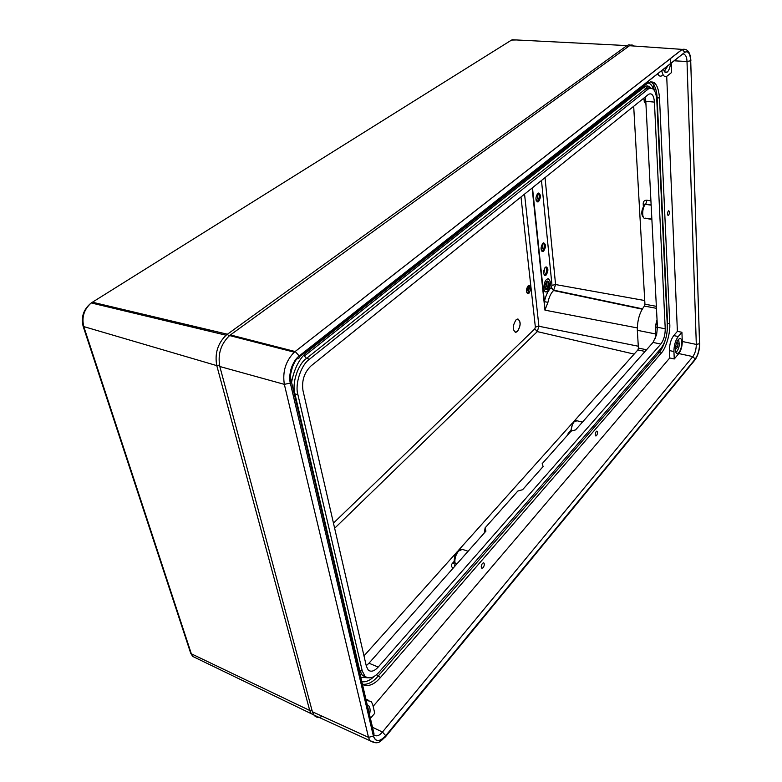 <?xml version="1.0" encoding="UTF-8"?>
<svg xmlns="http://www.w3.org/2000/svg" width="782" height="782" viewBox="0 0 782 782"><rect width="100%" height="100%" fill="white"/><g stroke="black" fill="none" stroke-linecap="round" stroke-linejoin="round"><path stroke-width="1.17" d="M546.686 281.5L547.508 281.041C549.785 282.439 549.766 285.137 547.468 289.115L546.608 289.594C544.35 288.167 544.38 285.479 546.686 281.5M545.738 289.35L546.423 288.92C548.378 286.085 548.69 283.475 547.351 281.08M546.256 281.979C547.117 283.915 546.833 285.88 545.406 287.864L545.064 288.118M547.791 291.178C551.33 285.049 551.349 280.904 547.85 278.754L546.589 279.467C543.06 282.39 542.972 292.898 546.471 291.921L547.791 291.178M545.826 291.911L547.674 291.158C550.987 285.88 551.232 281.745 548.397 278.744M528.192 285.997C525.963 289.751 525.954 292.312 528.153 293.68L528.994 293.211C531.213 289.438 531.222 286.886 529.013 285.547L528.192 285.997M529.336 285.538L528.075 285.968C525.954 289.34 525.836 291.901 527.723 293.661M529.306 285.665C531.017 287.493 530.87 289.956 528.867 293.074L527.752 293.524M528.984 293.094C531.125 289.448 531.134 286.974 528.994 285.674L528.202 286.114C526.051 289.751 526.042 292.224 528.163 293.543L528.984 293.094M517.42 331.48C521.017 325.429 521.066 321.294 517.576 319.056L516.032 319.877C512.425 325.889 512.347 330.043 515.807 332.33L517.42 331.48M515.221 332.291L517.303 331.451C520.685 326.172 520.949 322.037 518.075 319.066M537.126 194.034C538.153 196.174 537.889 198.266 536.335 200.329L536.129 200.475M541.232 250.005L541.457 249.839C542.923 247.874 543.216 245.871 542.327 243.828M543.705 273.944L544.849 267.894M541.926 251.276L542.493 250.905C544.507 248.07 544.819 245.392 543.422 242.87M544.36 275.215L544.966 274.824C546.921 272.038 547.244 269.409 545.924 266.945M536.892 201.727L537.39 201.424C539.502 198.501 539.785 195.705 538.231 193.046M543.676 251.11C546.071 246.956 546.032 244.189 543.578 242.821L542.864 243.222C540.47 247.366 540.499 250.132 542.943 251.53L543.676 251.11M546.129 275.039C548.465 270.992 548.465 268.275 546.129 266.877L545.337 267.327C543.001 271.354 543.001 274.081 545.318 275.499L546.129 275.039M538.593 201.6C541.095 197.211 540.997 194.347 538.29 193.027L537.742 193.34C535.24 197.719 535.328 200.583 538.026 201.942L538.593 201.6M101.474 305.4L94.231 303.66M545.034 177.622L555.582 284.55L553.548 290.513C550.939 293.123 549.062 297.072 547.938 302.341L544.946 310.151L544.419 301.666C545.748 295.459 547.947 290.816 551.036 287.747L552.004 285.332L541.476 180.486M316.143 716.068L311.197 713.673L309.731 710.476L216.79 365.624C214.571 353.747 217.66 343.611 226.066 335.214L626.978 45.591L628.845 44.799L630.615 45.121M516.423 39.96L511.565 40.058L91.25 302.947C84.036 309.32 81.543 317.199 83.782 326.593L191.346 653.801L309.731 710.476L311.91 709.968M190.221 650.389L191.043 652.892M83.254 326.368L84.192 327.863M547.938 302.341L544.419 301.666L532.483 187.719M528.857 286.72L527.674 287.659M529.502 287.414L527.283 289.311M528.857 292.341L528.564 289.702L527.293 290.728L529.873 288.372L528.632 289.633L528.925 292.273L528.466 289.79M527.312 290.845L529.873 288.372M596.558 435.613C597.761 433.414 597.868 431.908 596.871 431.087L596.207 431.498C595.004 433.687 594.897 435.203 595.894 436.024L596.558 435.613M483.12 567.712C484.498 565.494 484.684 563.842 483.687 562.766L482.455 563.353C481.077 565.572 480.891 567.214 481.878 568.309L483.12 567.712M668.571 215.343C669.773 212.968 669.793 211.433 668.63 210.759L668.375 210.935C667.173 213.31 667.154 214.845 668.317 215.529L668.571 215.343M666.547 72.462L667.251 72.061C668.825 70.634 669.881 68.044 670.438 64.29M670.516 63.577L670.36 58.582M369.515 714.572C370.453 710.613 370.228 707.73 368.84 705.911L367.266 704.973M678.903 352.496C682.207 348.938 682.901 337.511 679.734 338.528L678.365 339.496C675.052 343.005 674.328 354.471 677.466 353.503L678.903 352.496M366.23 665.707L368.957 663.214L378.205 667.056L660.839 344.06L653.038 342.428L575.562 429.905L571.095 431.136L542.17 463.677L543.119 466.541L522.611 489.708L517.821 491.057L485.123 527.83L485.925 531.125L368.957 663.214M645.961 104.368L657.427 327.247L665.238 328.821L654.426 102.11L645.805 101.289L645.961 104.368L644.26 101.592L643.948 98.033M653.038 342.428L656.626 334.667L657.427 327.247L655.815 327.218L655.873 324.344L657.036 319.623M645.052 351.441L637.877 349.935L574.154 421.127M572.307 423.179L458.682 550.108M456.385 552.678L363.982 655.903M633.694 106.284L644.945 304.208L656.352 306.339M650.36 81.69C654.417 83.791 656.665 89.168 657.124 97.818L667.584 323.269L669.754 323.728L659.509 97.916C658.288 84.661 654.426 79.656 647.936 82.902L307.756 351.431C299.711 357.853 294.315 368.146 291.569 382.32M669.754 323.728C670.555 332.585 666 348.43 661.298 353.073L659.128 352.594L378.038 676.225C372.916 682.187 367.696 684.856 362.398 684.221M376.445 674.739L380.511 677.456L661.298 353.073M380.511 677.456C374.207 684.729 368.185 687.065 362.457 684.475M373.141 706.341L669.754 357.951L674.26 358.977L678.825 353.572C681.083 350.404 682.227 346.377 682.285 341.49L696.312 344.432L687.007 61.495C686.85 57.369 685.843 54.984 683.996 54.339M669.421 350.58C669.441 344.481 670.878 339.486 673.722 335.605L677.388 331.382L681.924 332.252L678.238 336.524C675.404 340.414 673.967 345.419 673.928 351.529L669.421 350.58L669.754 357.951M677.388 331.382L666.714 76.304M665.961 72.56L666.538 72.1M662.178 75.561C660.516 76.685 659.079 76.225 657.877 74.182M370.414 718.404L374.744 713.282L372.76 704.67L371.235 701.454L366.201 700.418M661.816 71.084C662.892 75.874 664.7 77.506 667.242 75.981L671.611 72.482L671.259 63.635M681.924 332.252L682.285 341.49M654.426 102.11C653.801 95.306 651.846 92.716 648.561 94.329L311.011 365.927C304.257 372.486 301.578 380.707 302.986 390.57L366.387 666.352L368.234 670.018C370.971 672.256 374.295 671.269 378.205 667.056M665.238 328.821C665.228 335.028 663.762 340.102 660.839 344.06M297.913 394.715L362.262 671.024L365.018 676.352C369.29 679.304 374.05 677.828 379.28 671.924L661.054 348.273C665.208 342.575 667.31 335.302 667.349 326.436L656.802 100.135C655.932 90.516 653.136 86.773 648.415 88.904L309.496 359.192C301.09 364.764 294.658 384.402 297.913 394.715L294.922 393.874L359.642 670.115L362.389 675.433L365.888 677.036M219.82 366.514L312.389 711.757L368.508 737.348L284.345 384.363L219.82 366.514C217.591 354.256 220.847 343.943 229.595 335.566L230.416 334.94L295.117 351.529L682.139 49.383L629.52 45.718L230.416 334.94M629.52 45.718L631.973 44.906L634.222 46.04M322.389 716.312C318.821 718.032 315.996 717.612 313.924 715.041L312.389 711.757M644.945 304.208L644.397 306.065L656.45 308.323L644.397 306.065C639.647 312.253 637.291 320.337 637.33 330.307L638.415 348.078L646.528 349.769M637.877 349.935L638.415 348.078M655.355 338.508L655.815 327.218M653.557 89.344C652.159 85.375 650.243 83.263 647.809 82.99M361.812 681.718C365.908 682.266 370.072 680.457 374.304 676.303M643.928 99.48L645.805 101.289L645.16 97.056M650.096 88.131L645.707 88.835L306.505 358.4C298.05 363.953 291.627 383.551 294.922 393.874L294.267 393.796M650.341 88.083C648.845 86.646 647.525 86.548 646.401 87.809L646.069 88.561L648.415 88.904M667.202 323.23L667.222 331.021M665.218 340.365C663.419 345.957 661.386 350.023 659.128 352.594L658.024 351.763M673.928 351.529L674.26 358.977M663.615 69.666C664.426 72.296 665.609 73.117 667.154 72.13L664.729 71.934M291.041 372.496L292.663 366.152M374.021 734.904C376.445 736.781 379.25 735.833 382.457 732.05L692.852 356.602C695.09 353.405 696.244 349.349 696.312 344.432L699.548 343.699C699.44 349.925 697.974 355.067 695.159 359.133L385.731 735.667C379.788 741.981 375.683 742.108 373.415 736.038L290.376 383.072C287.864 375.165 292.761 360.228 299.242 355.996L684.827 52.355C688.16 50.595 690.115 53.401 690.692 60.761L699.548 343.699L690.711 60.703C690.154 53.274 688.199 50.468 684.837 52.296L299.183 355.966C291.666 363.131 288.705 372.164 290.317 383.053L373.395 736.116C375.634 742.284 379.739 742.157 385.712 735.735L695.178 359.153C698.013 355.096 699.479 349.955 699.567 343.709L690.711 60.703M655.766 89.871C653.615 89.93 653.126 87.496 654.319 82.579M484.244 533.031L485.123 527.83M655.101 333.601L656.645 334.579M655.873 324.344L657.291 324.657M645.864 102.462L644.26 101.592M643.332 206.282L643.185 203.623C643.312 201.257 644.563 200.124 646.939 200.221L645.756 204.102L644.71 204.493M454.215 562.287L455.026 563.441L454.655 566.442M647.916 218.54L646.636 218.344M675.482 347.579L676.235 348.743L677.564 346.944L678.033 343.826L677.173 342.487L676.264 343.699M675.619 346.543L677.564 346.944M676.43 343.493L678.033 343.826M333.455 523.109L534.8 328.87L535.357 327.052L520.988 196.966M122.735 309.398L123.097 310.571M552.004 285.332L555.582 284.55L644.73 300.532M551.359 287.444L553.871 290.21L642.364 308.812M551.036 287.747L553.548 290.513L642.159 309.164M532.122 188.012L544.946 310.151L637.281 327.922M524.546 194.112L538.906 326.26L638.308 346.231M535.357 327.052L538.906 326.26L537.293 331.607L634.153 354.109M534.8 328.87L537.293 331.607L334.637 528.261M176.918 322.252L212.147 331.881M190.3 652.032L192.743 656.44L197.279 658.63M83.234 324.52L83.127 326.28L83.782 326.593L216.79 365.624L219.478 365.067M90.487 303.553L92.364 302.194L227.337 334.217L229.038 336.035M512.093 39.735L626.978 45.591L628.093 46.754M311.197 713.673L192.743 656.44L190.74 653.371L83.127 326.28C80.869 316.935 83.576 309.164 91.25 302.947L226.066 335.214M577.018 420.775L574.193 421.772C572.248 424.235 571.212 427.363 571.095 431.136M462.377 549.355L458.545 551.056C455.759 554.643 454.557 558.592 454.938 562.913L457.118 563.666M567.703 434.948L568.211 433.248L570.352 430.853M453.228 568.055C451.165 566.901 450.813 565.415 452.182 563.597L454.098 561.447M651.885 219.39L647.926 218.765M646.939 200.221L650.927 200.827M372.496 727.25L382.457 732.05L385.731 735.667M695.159 359.133L692.852 356.602L678.825 353.572M684.827 52.355L299.34 356.817M690.692 60.761L687.007 61.495L674.798 60.849M637.33 330.307L655.111 333.865L656.606 334.745M659.509 97.916L656.616 97.818M367.579 677.779L360.756 677.222M309.496 359.192L306.505 358.4L304.393 356.035L644.221 87.183C646.528 85.316 648.718 85.6 650.79 88.053M359.055 669.998L362.262 671.024M648.053 89.177L645.707 88.835L644.221 87.183M673.722 335.605L678.238 336.524M290.317 383.053L284.345 384.363C282.37 371.724 285.684 361.001 294.306 352.183L295.254 351.568L299.183 355.966M375.516 742.724L369.925 740.671L368.508 737.348L373.395 736.116M468.086 551.271L462.289 549.326C456.981 549.883 454.274 554.115 454.166 562.004L455.026 563.441L456.786 564.027M651.132 204.913L645.502 204.346L651.152 205.158M644.827 204.366L645.502 204.346C641.817 207.445 641.758 220.084 645.404 218.158L651.865 219.136M296.867 358.762C298.744 359.026 299.535 358.097 299.242 355.996M296.632 358.958C291.295 367.335 289.506 374.686 291.256 380.981L290.376 383.072M373.415 736.038L373.972 733.545L291.363 381.43M682.139 49.383L684.837 52.296M385.712 735.735L385.262 737.064M690.858 60.097L690.877 60.527C690.311 52.14 687.437 48.435 682.256 49.393L294.306 352.183L229.595 335.566M695.178 359.153L694.553 360.473M699.694 342.868L699.714 343.484C699.626 349.925 698.072 355.39 695.042 359.867L385.712 736.527C380.453 741.053 378.732 745.529 369.925 740.671L313.924 715.041M643.674 217.66C640.878 214.708 641.191 210.329 644.632 204.552L644.515 204.659M570.547 431.752L573.089 422.094M644.769 204.425L643.185 203.623M569.159 433.316L568.211 433.248M454.322 562.893L452.182 563.597M667.281 66.773L664.319 71.387M664.221 71.23L667.242 66.802M675.804 352.115C677.437 351.294 678.61 348.948 679.333 345.058L678.532 339.31M536.951 201.776L538.026 201.942M544.536 275.352L545.318 275.499M542.063 251.384L542.943 251.53M120.839 308.949L121.19 310.112M545.875 289.457L546.608 289.594M629.559 45.688L628.845 44.799M367.325 705.247L368.84 705.911M573.255 421.909L576.207 420.56L582.434 422.153M366.044 677.134L362.389 675.433L365.018 676.352M368.019 700.056L365.898 699.128M676.606 353.317L677.466 353.503M675.853 352.242C677.32 351.47 678.483 349.075 679.353 345.058L678.61 339.232"/></g></svg>

